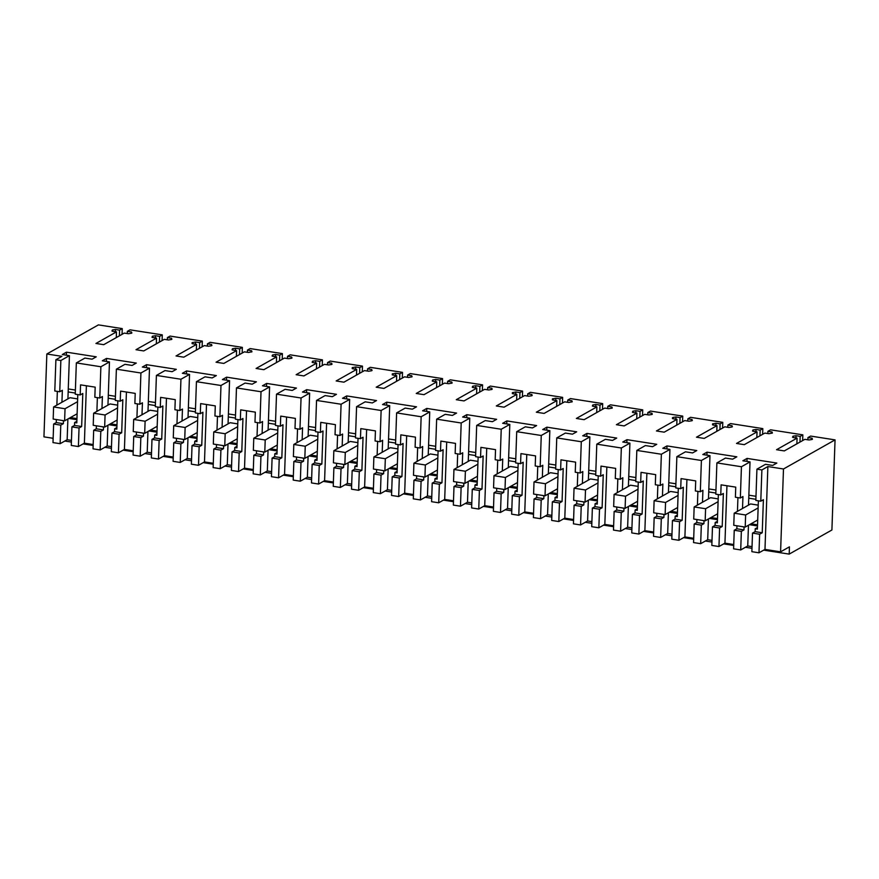 <?xml version="1.0" encoding="UTF-8"?>
<svg xmlns="http://www.w3.org/2000/svg" width="879" height="879" viewBox="0 0 879 879"><rect width="100%" height="100%" fill="white"/><g stroke="black" fill="none" stroke-linecap="round" stroke-linejoin="round"><path stroke-width="1.32" d="M761.884 469.935L756.929 469.155L755.841 500.426L760.785 501.195L763.39 499.722L762.236 532.762L759.632 534.234L758.984 552.792L764.983 549.408L767.872 466.551L761.884 469.935L760.785 501.195M756.929 469.155L765.51 464.31L772.663 465.43L776.849 463.068L747.062 458.409L742.865 460.783L750.018 461.893L741.436 466.738L729.163 464.826L716.89 462.903L725.472 458.069L732.625 459.179L736.822 456.816L707.024 452.169L702.826 454.531L709.979 455.641L701.398 460.486L676.863 456.662L685.444 451.817L692.586 452.927L696.783 450.564L666.985 445.917L662.799 448.279L669.941 449.4L661.36 454.245L636.825 450.411L645.406 445.565L652.559 446.686L656.745 444.313L626.958 439.665L622.761 442.027L629.913 443.148L621.332 447.993L609.059 446.082L596.786 444.159L605.367 439.313L612.52 440.434L616.717 438.072L586.919 433.413L582.722 435.786L589.875 436.896L581.294 441.741L569.021 439.83L556.759 437.907L565.34 433.072L572.482 434.182L576.679 431.82L546.881 427.172L542.695 429.534L549.836 430.644L541.255 435.49L516.72 431.666L525.301 426.82L532.454 427.93L536.64 425.568L506.853 420.92L502.656 423.282L509.809 424.403L501.228 429.249L476.682 425.414L485.274 420.569L492.416 421.689L496.613 419.316L466.815 414.668L462.629 417.031L469.771 418.151L461.189 422.997L436.654 419.162L445.235 414.317L452.388 415.437L456.575 413.075L426.776 408.416L422.59 410.79L429.743 411.899L421.151 416.745L408.889 414.833L396.616 412.91L405.197 408.076L412.35 409.185L416.536 406.823L386.749 402.164L382.552 404.538L389.705 405.648L381.123 410.493L356.577 406.669L365.17 401.824L372.311 402.934L376.509 400.571L346.711 395.924L342.524 398.286L349.666 399.407L341.085 404.241L316.55 400.417L325.131 395.572L332.284 396.693L336.47 394.319L306.672 389.672L302.486 392.034L309.639 393.155L301.047 398L276.511 394.166L285.093 389.32L292.246 390.441L296.432 388.068L266.645 383.42L262.447 385.782L269.6 386.903L261.019 391.748L248.746 389.837L236.473 387.914L245.065 383.068L252.207 384.189L256.404 381.827L226.606 377.168L222.42 379.541L229.562 380.651L220.981 385.496L196.446 381.673L205.027 376.827L212.18 377.937L216.366 375.575L186.568 370.927L182.382 373.289L189.534 374.41L180.942 379.245L156.407 375.421L164.988 370.575L172.141 371.685L176.327 369.323L146.54 364.675L142.343 367.037L149.496 368.158L140.915 373.004L116.38 369.169L124.961 364.324L132.103 365.444L136.3 363.071L106.502 358.423L102.316 360.786L109.457 361.906L100.876 366.752L88.614 364.84L76.341 362.917L84.922 358.072L92.075 359.192L96.261 356.83L66.463 352.171L62.277 354.545L69.43 355.654L60.849 360.5L55.893 359.731L61.882 356.347L46.84 353.995L98.415 324.889L122.258 328.614L122.06 334.339M122.258 328.614L119.588 330.13L115.468 329.482L112.402 329.977L112.358 331.24L116.478 331.877L95.954 343.458L103.733 344.678L124.258 333.097L128.378 333.734L131.443 333.24L131.487 331.987L127.367 331.339L130.037 329.834L162.296 334.866L159.626 336.371L155.506 335.734L152.441 336.228L152.397 337.481L156.517 338.129L135.992 349.71L143.771 350.93L164.296 339.338L168.416 339.986L171.482 339.492L171.515 338.228L167.406 337.591L170.076 336.086L202.335 341.118L199.654 342.623L195.545 341.986L192.072 342.7L192.435 343.733L196.544 344.381L176.031 355.962L183.799 357.182L204.324 345.59L208.444 346.238L211.52 345.744L211.553 344.48L207.433 343.843L210.114 342.327L242.362 347.37L239.692 348.875L235.572 348.227L232.506 348.721L232.463 349.985L236.583 350.622L216.058 362.214L223.837 363.423L244.362 351.842L248.482 352.479L251.954 351.765L251.592 350.732L247.471 350.084L250.141 348.578L282.401 353.611L279.731 355.127L275.61 354.479L272.545 354.973L272.501 356.237L276.621 356.874L256.097 368.466L263.876 369.674L284.4 358.094L288.51 358.731L291.586 358.236L291.619 356.984L287.51 356.336L290.18 354.83L322.439 359.863L319.758 361.368L315.649 360.731L312.572 361.225L312.539 362.489L316.649 363.126L296.124 374.707L303.903 375.926L324.428 364.346L328.548 364.983L331.614 364.488L331.658 363.225L327.537 362.587L330.218 361.082L362.467 366.114L359.797 367.62L355.676 366.982L352.204 367.697L352.567 368.73L356.687 369.378L336.163 380.959L343.942 382.178L364.466 370.586L368.587 371.235L371.652 370.74L371.696 369.477L367.576 368.839L370.246 367.323L402.505 372.366L399.835 373.872L395.715 373.223L392.243 373.949L392.605 374.981L396.726 375.63L376.201 387.21L383.98 388.419L404.505 376.838L408.614 377.487L412.086 376.761L411.724 375.729L407.614 375.08L410.284 373.575L442.544 378.607L439.863 380.124L435.753 379.475L432.677 379.97L432.644 381.233L436.753 381.871L416.228 393.462L424.008 394.671L444.532 383.09L448.653 383.727L452.125 383.013L451.762 381.98L447.642 381.332L450.312 379.827L482.571 384.859L479.901 386.364L475.781 385.727L472.715 386.222L472.671 387.485L476.792 388.122L456.267 399.703L464.046 400.923L484.571 389.342L488.691 389.979L491.757 389.485L491.8 388.221L487.68 387.584L490.35 386.079L522.609 391.111L519.939 392.616L515.819 391.979L512.347 392.693L512.71 393.726L516.83 394.374L496.305 405.955L504.085 407.175L524.609 395.583L528.718 396.231L531.795 395.737L531.828 394.473L527.719 393.836L530.389 392.32L562.648 397.363L559.967 398.868L555.847 398.22L552.386 398.945L552.748 399.978L556.857 400.626L536.333 412.207L544.112 413.416L564.637 401.835L568.757 402.483L572.229 401.758L571.866 400.725L567.746 400.077L570.416 398.572L602.675 403.604L600.005 405.12L595.885 404.472L592.82 404.966L592.776 406.23L596.896 406.867L576.371 418.459L584.15 419.668L604.675 408.087L608.795 408.724L612.267 408.01L611.905 406.977L607.785 406.329L610.455 404.823L642.714 409.856L640.044 411.361L635.924 410.724L632.847 411.218L632.814 412.482L636.934 413.119L616.41 424.7L624.189 425.919L644.714 414.339L648.823 414.976L651.899 414.481L651.932 413.218L647.812 412.581L650.493 411.075L682.741 416.108L680.071 417.613L675.951 416.976L672.885 417.47L672.853 418.723L676.962 419.371L656.437 430.952L664.216 432.171L684.741 420.58L688.861 421.228L691.927 420.733L691.971 419.47L687.85 418.833L690.52 417.316L722.78 422.359L720.11 423.865L715.989 423.228L712.517 423.942L712.88 424.975L717 425.623L696.476 437.204L704.255 438.412L724.779 426.831L728.9 427.48L731.965 426.985L732.009 425.722L727.889 425.084L730.559 423.568L762.818 428.611L760.148 430.117L756.028 429.468L752.951 429.963L752.918 431.226L757.039 431.864L736.514 443.455L744.293 444.664L764.818 433.083L768.927 433.721L772.399 433.006L772.037 431.974L767.916 431.325L770.597 429.82L802.846 434.852L800.176 436.369L796.055 435.72L792.99 436.215L792.957 437.478L797.066 438.116L776.542 449.707L784.321 450.916L804.845 439.335L808.966 439.972L812.031 439.478L812.075 438.225L807.955 437.577L810.625 436.072L835.05 439.885L783.486 468.99L767.872 466.551M812.438 439.247L812.075 438.225L812.031 439.478M792.561 437.27L792.99 436.215M772.399 433.006L772.037 431.974L771.993 433.237M752.523 431.029L752.951 429.963M732.372 426.754L732.009 425.722L731.965 426.985M712.495 424.777L712.924 423.722M692.333 420.503L691.971 419.47L691.927 420.733M672.457 418.525L672.49 417.701L672.853 418.723M652.295 414.251L651.932 413.218L651.888 414.481M632.419 412.273L632.847 411.218M612.267 408.01L611.905 406.977L611.861 408.241M592.391 406.032L592.82 404.966M572.229 401.758L571.866 400.725L571.822 401.989M552.353 399.78L552.781 398.725M532.191 395.506L531.828 394.473L531.784 395.737M512.314 393.528L512.754 392.473M492.163 389.254L491.8 388.221L491.757 389.485M472.287 387.276L472.715 386.222M452.125 383.013L451.762 381.98L451.718 383.233M432.248 381.036L432.677 379.97M412.086 376.761L411.724 375.729L411.68 376.992M392.21 374.784L392.649 373.729M372.059 370.509L371.696 369.477L371.652 370.74M352.182 368.532L352.611 367.477M332.02 364.258L331.658 363.225L331.614 364.488M312.144 362.28L312.572 361.225M291.982 358.006L291.619 356.984L291.575 358.236M272.105 356.028L272.545 354.973M251.954 351.765L251.592 350.732L251.548 351.996M232.078 349.787L232.506 348.721M211.916 345.513L211.553 344.48L211.509 345.744M192.04 343.535L192.468 342.48M171.877 339.261L171.515 338.228L171.471 339.492M152.001 337.283L152.441 336.228M131.85 333.009L131.487 331.987L131.443 333.24M111.974 331.031L112.402 329.977M758.379 500.821L757.39 529.114L755.215 528.773L755.116 531.652L762.236 532.762M758.984 552.792L751.864 551.682L752.512 533.113L759.632 534.234M93.185 444.543L84.384 443.17L78.396 446.554L71.276 445.444L71.924 426.875L79.044 427.985L81.648 426.524L82.802 393.484L80.198 394.957L75.242 394.188L76.341 362.917M56.355 419.547L56.245 422.557L53.641 424.03L52.993 442.587L60.124 443.697L67.156 439.731L71.452 440.401M53.147 438.291L43.95 436.863L46.84 353.995M783.486 468.99L780.585 551.847L789.441 546.848L789.188 554.111L831.908 529.993L835.05 439.885M780.585 551.847L764.983 549.408M740.711 549.935L741.36 531.377L734.24 530.268L733.591 548.826L740.711 549.935L747.743 545.969L752.039 546.639M733.734 544.53L724.944 543.156L718.956 546.54L711.825 545.43L712.473 526.873L719.604 527.982L722.208 526.51L723.362 493.471L720.758 494.943L715.803 494.174L716.89 462.903M700.673 543.683L701.321 525.126L694.201 524.016L693.553 542.574L700.673 543.683L707.705 539.717L712.001 540.387M693.707 538.289L684.906 536.915L678.918 540.288L671.798 539.179L672.446 520.621L679.566 521.73L682.17 520.258L683.324 487.23L680.72 488.691L675.764 487.922L676.863 456.662M660.645 537.443L661.294 518.874L654.163 517.764L653.515 536.322L660.645 537.443L667.677 533.465L671.974 534.135M653.668 532.037L644.878 530.663L638.879 534.047L631.759 532.927L632.408 514.369L639.527 515.479L642.131 514.006L643.285 480.978L640.681 482.45L635.737 481.67L636.825 450.411M620.607 531.191L621.255 512.633L614.135 511.512L613.487 530.081L620.607 531.191L627.639 527.224L631.935 527.894M613.63 525.785L604.84 524.411L598.852 527.796L591.721 526.686L592.369 508.117L599.5 509.227L602.104 507.765L603.258 474.726L600.654 476.198L595.698 475.418L596.786 444.159M580.569 524.939L581.217 506.381L574.097 505.271L573.449 523.829L580.569 524.939L587.601 520.972L591.897 521.643M573.602 519.533L564.801 518.16L558.813 521.544L551.693 520.434L552.342 501.865L559.462 502.986L562.066 501.513L563.219 468.474L560.615 469.946L555.66 469.177L556.759 437.907M540.541 518.687L541.189 500.129L534.058 499.019L533.41 517.577L540.541 518.687L547.573 514.72L551.869 515.391M533.564 513.281L524.774 511.919L518.775 515.292L511.655 514.182L512.303 495.624L519.423 496.734L522.027 495.262L523.181 462.233L520.577 463.694L515.632 462.925L516.72 431.666M500.503 512.446L501.151 493.877L494.031 492.767L493.383 511.325L500.503 512.446L507.535 508.469L511.831 509.139M493.526 507.04L484.736 505.667L478.747 509.04L471.616 507.93L472.265 489.372L479.396 490.482L482 489.01L483.153 455.981L480.549 457.454L475.594 456.673L476.682 425.414M460.464 506.194L461.112 487.625L453.993 486.516L453.344 505.084L460.464 506.194L467.496 502.228L471.792 502.898M453.498 500.788L444.697 499.415L438.709 502.799L431.589 501.689L432.237 483.12L439.357 484.23L441.961 482.769L443.115 449.729L440.511 451.202L435.555 450.422L436.654 419.162M420.437 499.942L421.085 481.384L413.954 480.275L413.306 498.832L420.437 499.942L427.469 495.976L431.765 496.646M413.46 494.536L404.67 493.163L398.67 496.547L391.551 495.437L392.199 476.868L399.319 477.989L401.934 476.517L403.087 443.477L400.472 444.95L395.528 444.181L396.616 412.91M380.398 493.69L381.046 475.132L373.927 474.023L373.278 492.581L380.398 493.69L387.43 489.724L391.726 490.394M373.421 488.284L364.631 486.911L358.643 490.295L351.512 489.185L352.16 470.628L359.291 471.737L361.895 470.265L363.049 437.226L360.445 438.698L355.49 437.929L356.577 406.669M340.36 487.449L341.008 468.881L333.888 467.771L333.24 486.329L340.36 487.449L347.392 483.472L351.688 484.142M333.394 482.044L324.593 480.67L318.605 484.043L311.485 482.934L312.133 464.376L319.253 465.485L321.857 464.013L323.011 430.985L320.406 432.446L315.451 431.677L316.55 400.417M300.332 481.198L300.981 462.629L293.85 461.519L293.201 480.088L300.332 481.198L307.364 477.231L311.66 477.901M293.355 475.792L284.565 474.418L278.577 477.802L271.446 476.682L272.094 458.124L279.225 459.234L281.829 457.772L282.983 424.733L280.379 426.205L275.424 425.425L276.511 394.166M260.294 474.946L260.942 456.388L253.822 455.267L253.174 473.836L260.294 474.946L267.326 470.979L271.622 471.649M253.317 469.54L244.527 468.166L238.539 471.551L231.408 470.441L232.056 451.872L239.187 452.993L241.791 451.52L242.945 418.481L240.341 419.953L235.385 419.184L236.473 387.914M220.255 468.694L220.904 450.136L213.784 449.026L213.136 467.584L220.255 468.694L227.287 464.727L231.584 465.398M213.289 463.288L204.488 461.914L198.5 465.299L191.38 464.189L192.029 445.631L199.148 446.741L201.752 445.268L202.906 412.229L200.302 413.701L195.347 412.932L196.446 381.673M180.228 462.442L180.876 443.884L173.745 442.774L173.097 461.332L180.228 462.442L187.26 458.475L191.556 459.146M173.251 457.047L164.461 455.674L158.473 459.047L151.342 457.937L151.99 439.379L159.121 440.489L161.725 439.017L162.879 405.988L160.275 407.449L155.319 406.68L156.407 375.421M140.19 456.201L140.838 437.632L133.718 436.522L133.07 455.08L140.19 456.201L147.222 452.224L151.518 452.905M133.212 450.795L124.422 449.422L118.434 452.806L111.314 451.685L111.952 433.127L119.083 434.237L121.687 432.765L122.84 399.736L120.236 401.209L115.281 400.428L116.38 369.169M100.151 449.949L100.799 431.391L93.679 430.27L93.031 448.839L100.151 449.949L107.183 445.983L111.49 446.653M752.512 533.113L755.116 531.652M720.758 494.943L721.11 484.845L735.745 487.131L735.393 497.228L740.338 497.997L742.942 496.536L742.524 508.491M741.436 466.738L740.338 497.997M741.898 526.565L744.063 527.037L743.964 529.905L741.36 531.377M750.018 461.893L748.501 505.117M747.062 458.409L746.952 461.42M755.984 496.294L748.853 495.185M807.955 437.577L807.878 439.808M797.066 438.116L796.868 443.84M795.978 437.951L796.055 435.72M800.176 436.369L799.978 442.082M802.846 434.852L802.648 440.577M767.916 431.325L767.839 433.556M757.039 431.864L756.83 437.588M755.951 431.699L756.028 429.468M760.148 430.117L759.939 435.83M762.818 428.611L762.62 434.325M727.889 425.084L727.812 427.304M717 425.623L716.803 431.336M715.913 425.447L715.989 423.228M720.11 423.865L719.912 429.578M722.78 422.359L722.582 428.073M687.85 418.833L687.774 421.052M676.962 419.371L676.764 425.084M675.874 419.195L675.951 416.976M680.071 417.613L679.874 423.337M682.741 416.108L682.543 421.821M647.812 412.581L647.735 414.811M636.934 413.119L636.737 418.833M635.847 412.954L635.924 410.724M640.044 411.361L639.835 417.085M642.714 409.856L642.516 415.58M607.785 406.329L607.708 408.559M596.896 406.867L596.698 412.592M595.808 406.702L595.885 404.472M600.005 405.12L599.808 410.834M602.675 403.604L602.478 409.328M567.746 400.077L567.669 402.307M556.857 400.626L556.66 406.34M555.77 400.45L555.847 398.22M559.967 398.868L559.769 404.582M562.648 397.363L562.439 403.076M527.719 393.836L527.631 396.055M516.83 394.374L516.632 400.088M515.742 394.199L515.819 391.979M519.939 392.616L519.731 398.33M522.609 391.111L522.412 396.825M487.68 387.584L487.603 389.815M476.792 388.122L476.594 393.836M475.704 387.958L475.781 385.727M479.901 386.364L479.703 392.089M482.571 384.859L482.373 390.573M447.642 381.332L447.565 383.563M436.753 381.871L436.555 387.595M435.665 381.706L435.753 379.475M439.863 380.124L439.665 385.837M442.544 378.607L442.335 384.332M407.614 375.08L407.526 377.311M396.726 375.63L396.528 381.343M395.638 375.454L395.715 373.223M399.835 373.872L399.626 379.585M402.505 372.366L402.307 378.08M367.576 368.839L367.499 371.059M356.687 369.378L356.489 375.091M355.599 369.202L355.676 366.982M359.797 367.62L359.599 373.333M362.467 366.114L362.269 371.828M327.537 362.587L327.46 364.818M316.649 363.126L316.451 368.839M315.561 362.961L315.649 360.731M319.758 361.368L319.56 367.092M322.439 359.863L322.23 365.576M287.51 356.336L287.433 358.566M276.621 356.874L276.424 362.598M275.534 356.709L275.61 354.479M279.731 355.127L279.533 360.84M282.401 353.611L282.203 359.335M247.471 350.084L247.395 352.314M236.583 350.622L236.385 356.347M235.495 350.457L235.572 348.227M239.692 348.875L239.495 354.589M242.362 347.37L242.164 353.083M207.433 343.843L207.356 346.062M196.544 344.381L196.347 350.095M195.468 344.205L195.545 341.986M199.654 342.623L199.456 348.337M202.335 341.118L202.126 346.831M167.406 337.591L167.329 339.821M156.517 338.129L156.319 343.843M155.429 337.965L155.506 335.734M159.626 336.371L159.429 342.096M162.296 334.866L162.099 340.58M127.367 331.339L127.29 333.57M116.478 331.877L116.281 337.591M115.391 331.713L115.468 329.482M119.588 330.13L119.39 335.844M52.586 438.203L53.114 439.203M57.344 391.386L56.86 405.12M55.893 359.731L54.795 390.99L59.75 391.759L62.354 390.298L61.937 402.252M60.849 360.5L59.75 391.759M61.31 420.327L63.475 420.799L63.376 423.667L60.772 425.139L60.124 443.697M69.43 355.654L67.914 398.879M66.463 352.171L66.364 355.182M75.396 390.056L68.265 388.947M77.791 394.583L76.803 422.876L74.627 422.535L74.528 425.403L81.648 426.524M100.876 366.752L99.788 398.011L94.833 397.242L95.185 387.145L80.549 384.859L80.198 394.957M99.788 398.011L102.393 396.539L101.975 408.504M101.338 426.579L103.513 427.04L103.414 429.919L100.799 431.391M109.457 361.906L107.952 405.131M106.502 358.423L106.403 361.423M115.424 396.308L108.293 395.187M117.819 400.824L116.83 429.128L114.666 428.787L114.567 431.655L121.687 432.765M120.236 401.209L120.588 391.111L135.223 393.396L134.872 403.494L139.816 404.263L142.431 402.791L142.002 414.756M140.915 373.004L139.816 404.263M141.376 432.82L143.541 433.292L143.442 436.171L140.838 437.632M149.496 368.158L147.991 411.383M146.54 364.675L146.43 367.675M155.462 402.549L148.331 401.439M157.857 407.076L156.869 435.369L154.693 435.039L154.594 437.907L161.725 439.017M160.275 407.449L160.626 397.363L175.251 399.648L174.899 409.735L179.854 410.515L182.458 409.043L182.041 420.997M180.942 379.245L179.854 410.515M181.415 439.071L183.579 439.544L183.48 442.412L180.876 443.884M189.534 374.41L188.018 417.624M186.568 370.927L186.469 373.927M195.501 408.801L188.37 407.691M197.896 413.328L196.907 441.621L194.731 441.28L194.633 444.159L201.752 445.268M200.302 413.701L200.654 403.604L215.289 405.889L214.937 415.987L219.893 416.756L222.497 415.295L222.079 427.249M220.981 385.496L219.893 416.756M221.442 445.323L223.618 445.796L223.508 448.664L220.904 450.136M229.562 380.651L228.057 423.876M226.606 377.168L226.507 380.178M235.528 415.053L228.397 413.943M237.923 419.58L236.934 447.872L234.77 447.532L234.671 450.411L241.791 451.52M240.341 419.953L240.692 409.856L255.328 412.141L254.976 422.239L259.92 423.008L262.524 421.535L262.107 433.501M261.019 391.748L259.92 423.008M261.481 451.575L263.645 452.037L263.546 454.915L260.942 456.388M269.6 386.903L268.095 430.128M266.645 383.42L266.535 386.43M275.566 421.305L268.436 420.184M277.962 425.821L276.973 454.124L274.797 453.784L274.698 456.651L281.829 457.772M280.379 426.205L280.731 416.108L295.355 418.393L295.003 428.491L299.959 429.26L302.563 427.787L302.145 439.753M301.047 398L299.959 429.26M301.519 457.816L303.684 458.289L303.585 461.167L300.981 462.629M309.639 393.155L308.122 436.38M306.672 389.672L306.573 392.671M315.605 427.546L308.474 426.436M318 432.072L317.011 460.365L314.836 460.036L314.737 462.903L321.857 464.013M320.406 432.446L320.758 422.359L335.393 424.645L335.042 434.731L339.997 435.512L342.601 434.039L342.184 446.005M341.085 404.241L339.997 435.512M341.546 464.068L343.722 464.541L343.612 467.408L341.008 468.881M349.666 399.407L348.161 442.62M346.711 395.924L346.612 398.923M355.632 433.797L348.502 432.688M358.028 438.324L357.039 466.617L354.874 466.277L354.764 469.155L361.895 470.265M360.445 438.698L360.797 428.611L375.432 430.886L375.08 440.983L380.025 441.763L382.629 440.291L382.211 452.245M381.123 410.493L380.025 441.763M381.585 470.32L383.749 470.792L383.651 473.66L381.046 475.132M389.705 405.648L388.188 448.872M386.749 402.164L386.639 405.175M395.671 440.049L388.54 438.94M398.066 444.576L397.077 472.869L394.902 472.528L394.803 475.407L401.934 476.517M400.472 444.95L400.835 434.852L415.459 437.138L415.108 447.235L420.063 448.004L422.667 446.532L422.25 458.497M421.151 416.745L420.063 448.004M421.623 476.572L423.788 477.033L423.689 479.912L421.085 481.384M429.743 411.899L428.227 455.124M426.776 408.416L426.678 411.427M435.709 446.301L428.578 445.181M438.094 450.828L437.116 479.121L434.94 478.78L434.841 481.648L441.961 482.769M440.511 451.202L440.862 441.104L455.498 443.39L455.146 453.487L460.102 454.256L462.706 452.784L462.288 464.749M461.189 422.997L460.102 454.256M461.651 482.813L463.826 483.285L463.716 486.164L461.112 487.625M469.771 418.151L468.265 461.376M466.815 414.668L466.705 417.668M475.737 452.553L468.606 451.432M478.132 457.069L477.143 485.373L474.979 485.032L474.869 487.9L482 489.01M480.549 457.454L480.901 447.356L495.536 449.641L495.185 459.728L500.129 460.508L502.733 459.036L502.316 471.001M501.228 429.249L500.129 460.508M501.689 489.065L503.854 489.537L503.755 492.405L501.151 493.877M509.809 424.403L508.293 467.628M506.853 420.92L506.743 423.92M515.775 458.794L508.644 457.684M518.17 463.321L517.182 491.614L515.006 491.273L514.907 494.152L522.027 495.262M520.577 463.694L520.939 453.608L535.564 455.893L535.212 465.98L540.167 466.76L542.772 465.288L542.354 477.242M541.255 435.49L540.167 466.76M541.728 495.316L543.892 495.789L543.793 498.657L541.189 500.129M549.836 430.644L548.331 473.869M546.881 427.172L546.782 430.172M555.803 465.046L548.683 463.936M558.198 469.573L557.22 497.866L555.045 497.525L554.946 500.404L562.066 501.513M560.615 469.946L560.967 459.849L575.602 462.134L575.251 472.232L580.206 473.001L582.81 471.54L582.392 483.494M581.294 441.741L580.206 473.001M581.755 501.568L583.931 502.041L583.821 504.909L581.217 506.381M589.875 436.896L588.37 480.121M586.919 433.413L586.809 436.423M595.841 471.298L588.71 470.188M598.236 475.825L597.248 504.117L595.083 503.777L594.973 506.645L602.104 507.765M600.654 476.198L601.005 466.101L615.641 468.386L615.289 478.484L620.233 479.253L622.837 477.78L622.42 489.746M621.332 447.993L620.233 479.253M621.794 507.82L623.958 508.282L623.859 511.16L621.255 512.633M629.913 443.148L628.397 486.373M626.958 439.665L626.848 442.664M635.88 477.55L628.749 476.429M638.275 482.066L637.286 510.369L635.11 510.029L635.012 512.896L642.131 514.006M640.681 482.45L641.033 472.353L655.668 474.638L655.316 484.736L660.272 485.505L662.876 484.032L662.458 495.998M661.36 454.245L660.272 485.505M661.832 514.061L663.997 514.534L663.898 517.412L661.294 518.874M669.941 449.4L668.436 492.625M666.985 445.917L666.886 448.916M675.907 483.791L668.787 482.681M678.302 488.317L677.324 516.61L675.149 516.281L675.05 519.148L682.17 520.258M680.72 488.691L681.071 478.605L695.707 480.89L695.355 490.976L700.31 491.757L702.914 490.284L702.497 502.239M701.398 460.486L700.31 491.757M701.86 520.313L704.024 520.786L703.925 523.653L701.321 525.126M709.979 455.641L708.474 498.865M707.024 452.169L706.914 455.168M715.945 490.042L708.815 488.933M718.341 494.569L717.352 522.862L715.176 522.522L715.077 525.4L722.208 526.51M755.874 499.294L748.743 498.184M757.533 524.829L751.007 523.807M757.709 520.027L745.205 527.081L733.767 525.29L734.196 513.193L750.589 503.942L758.225 505.139M757.5 525.939L749.446 524.686M757.445 527.521L755.215 528.773M84.384 443.17L86.395 385.771M79.044 427.985L78.396 446.554M71.924 426.875L74.528 425.403M76.858 421.283L74.627 422.535M76.912 419.701L68.859 418.448M67.156 439.731L67.881 418.997M53.641 424.03L60.772 425.139M64.837 441.038L71.397 442.06M83.12 443.895L93.152 445.455M104.876 447.29L111.424 448.312M123.148 450.136L133.179 451.707M144.903 453.531L151.463 454.553M163.186 456.388L173.218 457.959M184.942 459.783L191.501 460.805M203.225 462.64L213.256 464.2M224.98 466.035L231.529 467.057M243.252 468.892L253.284 470.452M265.008 472.287L271.567 473.309M283.291 475.132L293.322 476.704M305.046 478.528L311.606 479.56M323.329 481.384L333.361 482.956M345.084 484.779L351.633 485.801M363.357 487.636L373.388 489.196M385.112 491.031L391.671 492.053M403.395 493.888L413.427 495.448M425.15 497.283L431.699 498.305M443.423 500.129L453.465 501.7M465.189 503.535L471.737 504.557M483.461 506.381L493.493 507.952M505.216 509.776L511.776 510.798M523.499 512.633L533.531 514.193M545.255 516.028L551.803 517.05M563.527 518.885L573.569 520.445M585.293 522.28L591.842 523.302M603.565 525.126L613.597 526.697M625.321 528.532L631.88 529.554M643.604 531.377L653.635 532.949M665.359 534.773L671.908 535.794M683.631 537.629L693.674 539.201M705.397 541.024L711.946 542.046M723.67 543.881L733.701 545.441M745.425 547.276L751.984 548.298M763.708 550.133L789.188 554.111M747.743 545.969L748.468 525.235M734.24 530.268L736.844 528.795L743.964 529.905M737.931 497.624L737.448 511.358M736.943 525.785L736.844 528.795M724.944 543.156L726.944 485.757M719.604 527.982L718.956 546.54M712.473 526.873L715.077 525.4M717.407 521.269L715.176 522.522M717.462 519.687L709.419 518.434M707.705 539.717L708.43 518.995M694.201 524.016L696.805 522.544L703.925 523.653M697.893 491.372L697.41 505.106M696.904 519.544L696.805 522.544M684.906 536.915L686.917 479.516M679.566 521.73L678.918 540.288M672.446 520.621L675.05 519.148M677.379 515.017L675.149 516.281M677.434 513.446L669.38 512.182M667.677 533.465L668.403 512.743M654.163 517.764L656.767 516.292L663.898 517.412M657.855 485.131L657.382 498.865M656.877 513.292L656.767 516.292M644.878 530.663L646.878 473.265M639.527 515.479L638.879 534.047M632.408 514.369L635.012 512.896M637.341 508.765L635.11 510.029M637.396 507.194L629.353 505.941M627.639 527.224L628.364 506.491M614.135 511.512L616.739 510.051L623.859 511.16M617.827 478.879L617.344 492.614M616.838 507.04L616.739 510.051M604.84 524.411L606.84 467.013M599.5 509.227L598.852 527.796M592.369 508.117L594.973 506.645M597.302 502.524L595.083 503.777M597.357 500.942L589.315 499.69M587.601 520.972L588.326 500.239M574.097 505.271L576.701 503.799L583.821 504.909M577.789 472.627L577.305 486.362M576.811 500.788L576.701 503.799M564.801 518.16L566.812 460.761M559.462 502.986L558.813 521.544M552.342 501.865L554.946 500.404M557.275 496.272L555.045 497.525M557.33 494.69L549.276 493.438M547.573 514.72L548.298 493.998M534.058 499.019L536.662 497.547L543.793 498.657M537.75 466.375L537.278 480.11M536.772 494.547L536.662 497.547M524.774 511.919L526.774 454.52M519.423 496.734L518.775 515.292M512.303 495.624L514.907 494.152M517.237 490.021L515.006 491.273M517.291 488.449L509.249 487.186M507.535 508.469L508.26 487.746M494.031 492.767L496.635 491.295L503.755 492.405M497.723 460.135L497.239 473.869M496.734 488.295L496.635 491.295M484.736 505.667L486.735 448.268M479.396 490.482L478.747 509.04M472.265 489.372L474.869 487.9M477.198 483.769L474.979 485.032M477.253 482.197L469.21 480.934M467.496 502.228L468.221 481.494M453.993 486.516L456.597 485.043L463.716 486.164M457.684 453.883L457.201 467.617M456.706 482.044L456.597 485.043M444.697 499.415L446.708 442.016M439.357 484.23L438.709 502.799M432.237 483.12L434.841 481.648M437.171 477.517L434.94 478.78M437.226 475.946L429.172 474.693M427.469 495.976L428.194 475.242M413.954 480.275L416.558 478.802L423.689 479.912M417.646 447.631L417.173 461.365M416.668 475.792L416.558 478.802M404.67 493.163L406.669 435.764M399.319 477.989L398.67 496.547M392.199 476.868L394.803 475.407M397.132 471.276L394.902 472.528M397.187 469.694L389.144 468.441M387.43 489.724L388.155 468.99M373.927 474.023L376.531 472.55L383.651 473.66M377.618 441.379L377.135 455.113M376.63 469.551L376.531 472.55M364.631 486.911L366.631 429.523M359.291 471.737L358.643 490.295M352.16 470.628L354.764 469.155M357.094 465.024L354.874 466.277M357.149 463.442L349.106 462.189M347.392 483.472L348.117 462.75M333.888 467.771L336.492 466.299L343.612 467.408M337.58 435.127L337.096 448.861M336.602 463.299L336.492 466.299M324.593 480.67L326.603 423.271M319.253 465.485L318.605 484.043M312.133 464.376L314.737 462.903M317.066 458.772L314.836 460.036M317.121 457.201L309.067 455.937M307.364 477.231L308.089 456.498M293.85 461.519L296.454 460.047L303.585 461.167M297.541 428.886L297.069 442.62M296.564 457.047L296.454 460.047M284.565 474.418L286.565 417.02M279.225 459.234L278.577 477.802M272.094 458.124L274.698 456.651M277.028 452.52L274.797 453.784M277.083 450.949L269.04 449.696M267.326 470.979L268.051 450.246M253.822 455.267L256.426 453.806L263.546 454.915M257.514 422.634L257.031 436.369M256.525 450.795L256.426 453.806M244.527 468.166L246.527 410.768M239.187 452.993L238.539 471.551M232.056 451.872L234.671 450.411M236.989 446.279L234.77 447.532M237.044 444.697L229.001 443.445M227.287 464.727L228.013 443.994M213.784 449.026L216.388 447.554L223.508 448.664M217.476 416.382L216.992 430.117M216.498 444.543L216.388 447.554M204.488 461.914L206.499 404.516M199.148 446.741L198.5 465.299M192.029 445.631L194.633 444.159M196.962 440.027L194.731 441.28M197.017 438.445L188.963 437.193M187.26 458.475L187.985 437.753M173.745 442.774L176.349 441.302L183.48 442.412M177.437 410.13L176.965 423.865M176.459 438.302L176.349 441.302M164.461 455.674L166.461 398.275M159.121 440.489L158.473 459.047M151.99 439.379L154.594 437.907M156.923 433.776L154.693 435.039M156.978 432.204L148.936 430.941M147.222 452.224L147.947 431.501M133.718 436.522L136.322 435.05L143.442 436.171M137.41 403.89L136.926 417.624M136.421 432.05L136.322 435.05M124.422 449.422L126.433 392.023M119.083 434.237L118.434 452.806M111.952 433.127L114.567 431.655M116.885 427.524L114.666 428.787M116.94 425.952L108.897 424.7M107.183 445.983L107.908 425.249M93.679 430.27L96.283 428.809L103.414 429.919M97.371 397.638L96.899 411.372M96.393 425.799L96.283 428.809M56.245 422.557L63.376 423.667M76.945 418.591L70.408 417.569M75.286 393.056L68.155 391.946M77.121 413.789L64.617 420.843L53.179 419.052L53.597 406.955L70.001 397.704L77.638 398.901M116.984 424.843L110.446 423.821M115.325 399.308L108.194 398.198M117.149 420.041L104.656 427.095L93.218 425.304L93.635 413.207L110.029 403.955L117.676 405.142M157.022 431.095L150.485 430.073M155.352 405.56L148.232 404.439M157.187 426.282L144.683 433.336L133.245 431.556L133.674 419.459L150.067 410.207L157.704 411.394M197.05 437.335L190.512 436.314M195.391 411.811L188.26 410.691M197.226 432.534L184.722 439.588L173.284 437.808L173.701 425.711L190.106 416.448L197.742 417.646M237.088 443.587L230.551 442.566M235.429 418.052L228.298 416.943M237.253 438.786L224.76 445.84L213.322 444.049L213.74 431.952L230.133 422.7L237.769 423.898M277.127 449.839L270.589 448.817M275.457 424.304L268.337 423.195M277.292 445.038L264.788 452.092L253.35 450.301L253.778 438.203L270.172 428.952L277.808 430.15M317.154 456.091L310.617 455.069M315.495 430.556L308.364 429.446M317.319 451.279L304.826 458.333L293.388 456.553L293.806 444.455L310.21 435.204L317.846 436.391M357.193 462.332L350.655 461.31M355.534 436.808L348.403 435.687M357.357 457.53L344.865 464.584L333.427 462.804L333.844 450.707L350.238 441.456L357.874 442.642M397.231 468.584L390.694 467.562M395.561 443.049L388.441 441.939M397.396 463.782L384.892 470.836L373.454 469.045L373.883 456.959L390.276 447.697L397.912 448.894M437.259 474.836L430.721 473.814M435.599 449.301L428.469 448.191M437.423 470.034L424.931 477.088L413.493 475.297L413.91 463.2L430.314 453.949L437.951 455.146M477.297 481.088L470.759 480.066M475.638 455.553L468.507 454.443M477.462 476.275L464.969 483.329L453.531 481.549L453.949 469.452L470.342 460.2L477.978 461.387M517.324 487.329L510.798 486.318M515.665 461.805L508.545 460.684M517.5 482.527L504.996 489.581L493.558 487.801L493.987 475.704L510.38 466.452L518.017 467.639M557.363 493.58L550.825 492.559M555.704 468.046L548.573 466.936M557.528 488.779L545.035 495.833L533.597 494.053L534.014 481.956L550.419 472.693L558.055 473.891M597.401 499.832L590.864 498.811M595.742 474.297L588.611 473.188M597.566 495.031L585.073 502.085L573.624 500.294L574.053 488.197L590.446 478.945L598.083 480.143M637.429 506.084L630.902 505.062M635.77 480.549L628.639 479.44M637.605 501.283L625.101 508.337L613.663 506.546L614.091 494.448L630.485 485.197L638.121 486.384M677.467 512.325L670.93 511.314M675.808 486.801L668.677 485.68M677.632 507.524L665.139 514.578L653.701 512.798L654.119 500.7L670.512 491.449L678.159 492.636M717.506 518.577L710.968 517.555M715.847 493.042L708.716 491.932M717.671 513.775L705.167 520.829L693.729 519.049L694.157 506.952L710.551 497.69L718.187 498.887M758.127 507.93L745.634 514.984L745.205 527.081M734.196 513.193L745.634 514.984M718.088 501.678L705.595 508.732L705.167 520.829M694.157 506.952L705.595 508.732M678.061 495.426L665.557 502.48L665.139 514.578M654.119 500.7L665.557 502.48M638.022 489.185L625.529 496.239L625.101 508.337M614.091 494.448L625.529 496.239M597.995 482.934L585.491 489.988L585.073 502.085M574.053 488.197L585.491 489.988M557.956 476.682L545.452 483.736L545.035 495.833M534.014 481.956L545.452 483.736M517.918 470.43L505.425 477.484L504.996 489.581M493.987 475.704L505.425 477.484M477.89 464.189L465.387 471.243L464.969 483.329M453.949 469.452L465.387 471.243M437.852 457.937L425.348 464.991L424.931 477.088M413.91 463.2L425.348 464.991M397.813 451.685L385.321 458.739L384.892 470.836M373.883 456.959L385.321 458.739M357.786 445.433L345.282 452.487L344.865 464.584M333.844 450.707L345.282 452.487M317.748 439.181L305.244 446.246L304.826 458.333M293.806 444.455L305.244 446.246M277.709 432.94L265.216 439.994L264.788 452.092M253.778 438.203L265.216 439.994M237.682 426.689L225.178 433.743L224.76 445.84M213.74 431.952L225.178 433.743M197.643 420.437L185.139 427.491L184.722 439.588M173.701 425.711L185.139 427.491M157.605 414.185L145.112 421.239L144.683 433.336M133.674 419.459L145.112 421.239M117.577 407.944L105.073 414.998L104.656 427.095M93.635 413.207L105.073 414.998M77.539 401.692L65.035 408.746L64.617 420.843M53.597 406.955L65.035 408.746M672.885 417.47L672.842 418.723"/></g></svg>

